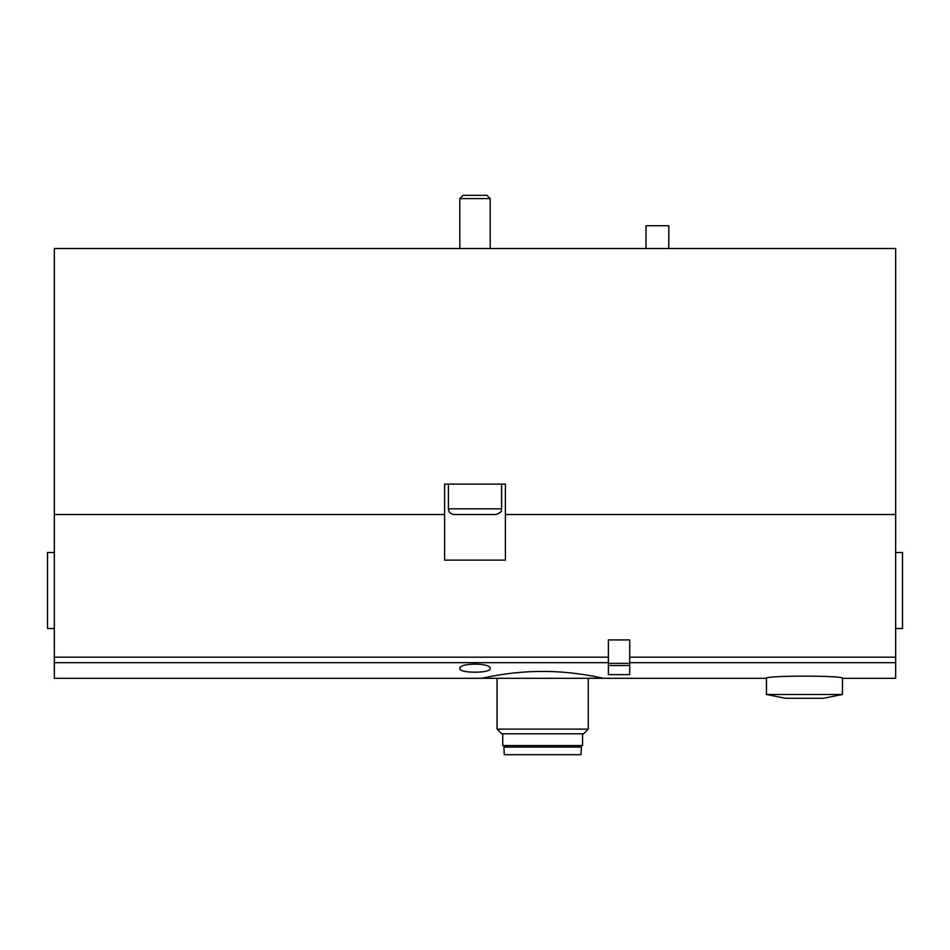 <?xml version="1.0" encoding="UTF-8"?>
<svg xmlns="http://www.w3.org/2000/svg" width="950" height="950" viewBox="0 0 950 950"><rect width="100%" height="100%" fill="white"/><g stroke="black" fill="none" stroke-linecap="round" stroke-linejoin="round"><path stroke-width="1.43" d="M895.66 514.52L895.66 678.3L842.46 678.3C844.728 675.414 764.204 675.426 766.46 678.3L603.44 678.3C604.164 678.514 575.237 671.258 542.676 671.424C510.067 671.246 481.068 678.526 481.84 678.3L54.34 678.3L54.34 248.52L895.66 248.52L895.66 514.52L505.4 514.52L505.4 484.12L444.6 484.12L444.6 514.52L54.34 514.52M490.2 668.551C491.387 673.419 458.636 673.419 459.8 668.551C458.529 662.684 491.411 662.672 490.2 668.551M505.4 514.52L505.4 560.12L444.6 560.12L444.6 514.52M448.4 508.82L501.6 508.82C500.567 510.221 503.868 511.575 495.9 514.52L454.1 514.52C450.633 514.188 448.733 512.288 448.4 508.82L448.4 484.12M468.421 514.52L481.579 514.52M459.8 248.52L459.8 198.586L490.2 198.586L490.2 248.52M459.8 198.586L463.066 195.32L486.934 195.32L490.2 198.586M842.46 694.486L766.46 694.486L785.46 698.286L823.46 698.286L842.46 694.486L842.46 678.3M646 248.52L646 225.72L668.8 225.72L668.8 248.52M54.34 628.52L47.5 628.52L47.5 552.52L54.34 552.52M603.44 678.3L481.84 678.3M588.24 678.68L588.24 729.113L497.04 729.113L497.04 678.68M588.24 729.113L583.573 733.78L501.707 733.78L497.04 729.113M582.54 733.78L582.54 745.56L502.74 745.56L502.74 733.78M578.36 745.56L578.36 747.08M581.4 747.08L503.88 747.08L504.284 754.68L580.996 754.68L581.4 747.08M895.66 628.52L902.5 628.52L902.5 552.52L895.66 552.52M608.38 674.619L608.38 639.92L629.731 639.92L629.731 674.631L608.38 674.619L629.731 674.631M895.66 662.672L629.731 662.672M608.38 662.672L54.34 662.672M608.38 657.163L54.34 657.163M895.66 657.163L629.731 657.163M629.731 663.349L608.38 663.349M629.731 665.523L608.38 665.523M501.6 508.82L501.6 484.12M766.46 678.3L766.46 694.486M506.92 745.56L506.92 747.08"/></g></svg>
